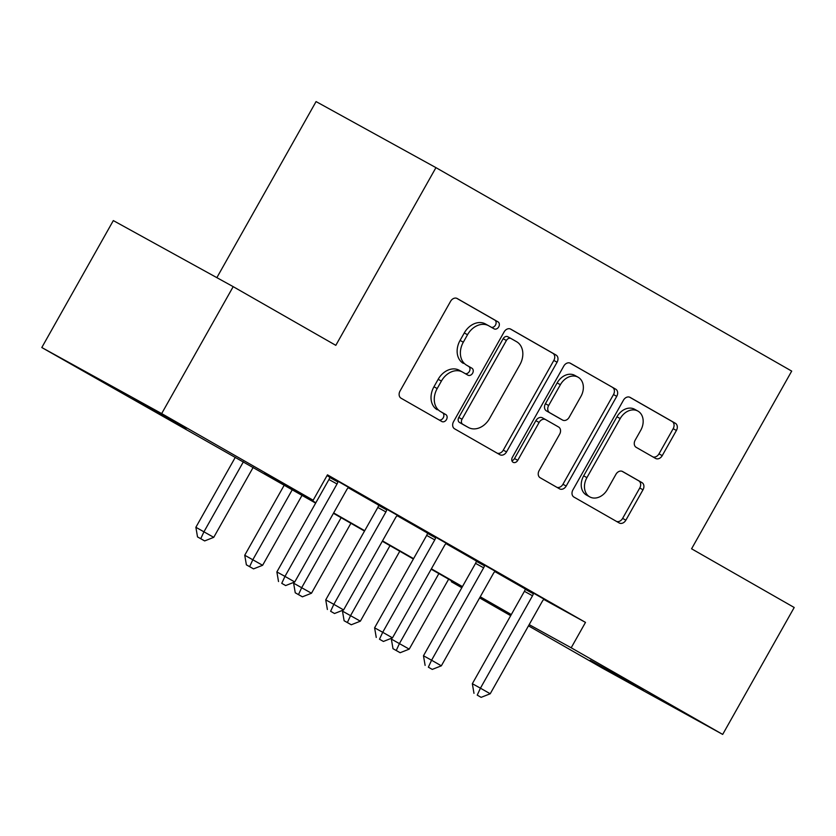 <?xml version="1.0" encoding="UTF-8"?>
<svg xmlns="http://www.w3.org/2000/svg" width="836" height="836" viewBox="0 0 836 836"><rect width="100%" height="100%" fill="white"/><g stroke="black" fill="none" stroke-linecap="round" stroke-linejoin="round"><path stroke-width="1.25" d="M498.716 326.876A4.002 3.093 118.9 0 0 497.995 321.85L457.229 298.536A5.716 4.42 118.9 0 0 457.177 298.504A5.716 4.42 118.9 0 0 450.583 301.315L400.036 391.029A5.716 4.42 118.9 0 0 401.061 398.208L441.836 421.522A4.002 3.093 118.9 0 0 441.868 421.543A4.002 3.093 118.9 0 0 446.487 419.567A4.002 3.093 118.9 0 0 445.766 414.541L440.488 411.521A18.308 14.149 118.9 0 1 437.197 388.552L441.408 381.08A18.308 14.149 118.9 0 1 462.527 372.072A18.308 14.149 118.9 0 1 462.674 372.156L467.951 375.176A4.002 3.093 118.9 0 0 467.982 375.186A4.002 3.093 118.9 0 0 472.601 373.222A4.002 3.093 118.9 0 0 471.88 368.195L466.603 365.175A18.308 14.149 118.9 0 1 463.311 342.206L467.523 334.734A18.308 14.149 118.9 0 1 488.642 325.726A18.308 14.149 118.9 0 1 488.788 325.81L494.066 328.83A4.002 3.093 118.9 0 0 494.097 328.841A4.002 3.093 118.9 0 0 498.716 326.876M491.317 327.252A4.002 3.093 118.9 0 0 495.476 325.089A4.002 3.093 118.9 0 0 494.755 320.063L456.644 298.264M439.078 419.944A4.002 3.093 118.9 0 0 443.247 417.781A4.002 3.093 118.9 0 0 442.526 412.754L440.488 411.521M465.192 373.598A4.002 3.093 118.9 0 0 469.362 371.435A4.002 3.093 118.9 0 0 468.641 366.408L466.603 365.175M590.206 660.335L643.438 690.076L590.206 660.335M132.799 398.751L186.031 428.492L132.799 398.751M655.581 458.431A5.716 4.42 118.9 0 0 655.633 458.452A5.716 4.42 118.9 0 0 662.227 455.641L676.408 430.467A5.716 4.42 118.9 0 0 675.383 423.298L630.104 397.393A5.716 4.42 118.9 0 0 630.051 397.372A5.716 4.42 118.9 0 0 623.457 400.183L572.911 489.896A5.716 4.42 118.9 0 0 573.935 497.065L619.215 522.97A5.716 4.42 118.9 0 0 619.267 522.991A5.716 4.42 118.9 0 0 625.861 520.18L642.999 489.781A5.716 4.42 118.9 0 0 641.964 482.602L622.59 471.514A5.716 4.42 118.9 0 0 622.538 471.494A5.716 4.42 118.9 0 0 615.944 474.305L607.448 489.384A15.299 11.829 118.9 0 1 589.798 496.908A15.299 11.829 118.9 0 1 586.914 477.638L620.197 418.585A15.299 11.829 118.9 0 1 637.847 411.051A15.299 11.829 118.9 0 1 640.721 430.321L635.172 440.164A5.716 4.42 118.9 0 0 636.206 447.344L655.581 458.431M315.642 503.115L41.8 347.525L113.32 220.589L233.192 286.654L335.811 345.341L435.943 167.639L791.702 371.1L691.581 548.803L794.2 607.49L722.68 734.416L602.808 668.361L528.488 625.85M233.192 286.654L161.672 413.58L313.166 500.221L264.563 473.437L315.841 502.76M543.839 599.443L585.493 622.392L327.472 474.838L313.166 500.221M585.493 622.392L571.187 647.785L722.68 734.416M557.069 362.218A5.716 4.42 118.9 0 0 556.034 355.039L510.754 329.144A5.716 4.42 118.9 0 0 510.712 329.123A5.716 4.42 118.9 0 0 504.108 331.934L453.561 421.637A5.716 4.42 118.9 0 0 454.596 428.816L499.876 454.711A5.716 4.42 118.9 0 0 499.928 454.742A5.716 4.42 118.9 0 0 506.522 451.921L557.069 362.218L553.829 360.431A5.716 4.42 118.9 0 0 552.795 353.252L510.179 328.882M570.424 363.273L615.714 389.168A5.716 4.42 118.9 0 1 616.738 396.348L566.191 486.05A5.716 4.42 118.9 0 1 559.597 488.861A5.716 4.42 118.9 0 1 559.545 488.841L540.171 477.753A5.716 4.42 118.9 0 1 539.136 470.574L559.639 434.197A5.716 4.42 118.9 0 0 558.605 427.018L545.751 419.672A5.716 4.42 118.9 0 0 545.709 419.641A5.716 4.42 118.9 0 0 539.105 422.462L517.766 460.333A4.002 3.093 118.9 0 1 513.147 462.308A4.002 3.093 118.9 0 1 512.395 457.261L563.788 366.063A5.716 4.42 118.9 0 1 570.382 363.242A5.716 4.42 118.9 0 1 570.424 363.273L570.33 363.221M327.033 475.6L329.781 477.168M348.267 487.743L378.656 505.122M397.131 515.687L427.52 533.065M446.006 543.63L476.395 561.008M494.87 571.584L525.259 588.962M327.263 475.203L329.886 476.708M327.294 475.141L348.633 487.388M397.497 515.342L378.75 504.651M446.372 543.285L427.624 532.605M495.236 571.239L476.489 560.548M544.111 599.182L525.363 588.492M435.943 167.639L316.071 101.584L216.858 277.656M41.8 347.525L161.672 413.58M510.681 615.672L479.613 597.907M461.817 587.729L451.315 581.72L461.911 587.562M451.743 580.957L451.315 581.72M479.864 597.458L499.918 608.503L480.042 597.144M462.245 586.966L431.177 569.191M413.381 559.012L382.313 541.247M364.506 531.069L333.439 513.304M529.178 624.628L571.187 647.785M333.637 512.938L364.705 530.714M382.512 540.892L413.58 558.657M431.376 568.835L462.444 586.6M480.251 596.789L511.318 614.554M488.485 325.643L485.549 324.023A18.308 14.149 118.9 0 0 485.402 323.94A18.308 14.149 118.9 0 0 464.283 332.947L467.523 334.734M463.363 363.388A18.308 14.149 118.9 0 1 460.072 340.419L464.283 332.947M462.371 371.989L459.434 370.369A18.308 14.149 118.9 0 0 459.288 370.285A18.308 14.149 118.9 0 0 438.168 379.293L441.408 381.08M437.249 409.745A18.308 14.149 118.9 0 1 433.957 386.775L438.168 379.293M497.211 453.185A5.716 4.42 118.9 0 0 503.282 450.144L553.829 360.431M511.047 338.538A4.002 3.093 118.9 0 0 511.015 338.517A4.002 3.093 118.9 0 0 506.397 340.492L462.026 419.233A4.002 3.093 118.9 0 0 462.747 424.26L468.306 427.436A18.308 14.149 118.9 0 0 468.463 427.52A18.308 14.149 118.9 0 0 489.572 418.512L519.908 364.684A18.308 14.149 118.9 0 0 516.606 341.715L511.047 338.538M510.984 338.496L507.807 336.751A4.002 3.093 118.9 0 0 507.776 336.73A4.002 3.093 118.9 0 0 503.157 338.705L506.397 340.492M465.37 425.817A18.308 14.149 118.9 0 1 465.224 425.733A18.308 14.149 118.9 0 1 465.067 425.649L459.507 422.473A4.002 3.093 118.9 0 1 458.786 417.446L503.157 338.705M569.849 363.012L615.714 389.168M556.88 487.315A5.716 4.42 118.9 0 0 562.952 484.263L613.499 394.561A5.716 4.42 118.9 0 0 612.475 387.381M545.657 419.62L542.512 417.885A5.716 4.42 118.9 0 0 542.47 417.854A5.716 4.42 118.9 0 0 535.866 420.675L514.527 458.546L517.766 460.333M511.914 460.72A4.002 3.093 118.9 0 0 514.527 458.546M580.905 396.452A15.299 11.829 118.9 0 0 578.031 377.172A15.299 11.829 118.9 0 0 560.381 384.706L548.656 405.512A5.716 4.42 118.9 0 0 549.68 412.691L562.544 420.048A5.716 4.42 118.9 0 0 562.586 420.069A5.716 4.42 118.9 0 0 569.191 417.258L580.905 396.452M578.031 377.172L574.792 375.385A15.299 11.829 118.9 0 0 557.142 382.919L560.381 384.706M559.399 418.313A5.716 4.42 118.9 0 1 559.347 418.282A5.716 4.42 118.9 0 1 559.305 418.261L546.441 410.904A5.716 4.42 118.9 0 1 545.417 403.725L557.142 382.919M637.847 411.051L634.608 409.264A15.299 11.829 118.9 0 0 616.947 416.798L620.197 418.585M589.798 496.908L586.558 495.121A15.299 11.829 118.9 0 1 583.674 475.851L616.947 416.798M616.56 521.445A5.716 4.42 118.9 0 0 622.621 518.393L639.759 487.994A5.716 4.42 118.9 0 0 638.725 480.815L622.005 471.253M652.916 456.905A5.716 4.42 118.9 0 0 658.987 453.854L673.168 428.69A5.716 4.42 118.9 0 0 672.144 421.511L629.529 397.131M235.303 457.313L195.875 527.286L213.744 537.339L253.162 467.387M243.391 461.796L203.974 531.748L200.755 538.687L197.515 536.911L204.663 540.923L200.755 538.687M213.744 537.339L204.663 540.923M197.515 536.911L195.875 527.286M337.033 483.981L328.935 479.519L276.873 571.928L284.971 576.391L337.033 483.981A5.831 4.504 118.9 0 0 337.817 481.923L337.984 481.17M281.753 583.329L285.661 585.566L281.753 583.329L284.971 576.391L294.742 581.981L346.815 489.572A5.831 4.504 118.9 0 1 348.163 487.837L348.727 487.315M328.935 479.519A5.831 4.504 118.9 0 0 329.718 477.46L329.906 476.583M276.873 571.928L278.513 581.542M285.661 585.566L294.742 581.981M284.23 485.152L244.739 555.24L262.619 565.293L302.036 495.34M292.255 489.75L252.848 559.702L249.63 566.641L246.39 564.854L253.538 568.877L249.63 566.641M262.619 565.293L253.538 568.877M246.39 564.854L244.739 555.24M294.167 582.201L293.614 583.183L311.483 593.236L350.901 523.284M341.13 517.693L301.712 587.645L298.494 594.584L295.254 592.797L302.402 596.82L298.494 594.584M311.483 593.236L302.402 596.82M295.254 592.797L293.614 583.183M343.032 610.155L342.478 611.126L360.358 621.179L399.775 551.227M389.994 545.647L350.577 615.599L347.368 622.538L344.118 620.751L351.277 624.764L347.368 622.538M360.358 621.179L351.277 624.764M344.118 620.751L342.478 611.126M385.908 511.935L377.809 507.462L325.737 599.872L333.836 604.334L385.908 511.935A5.831 4.504 118.9 0 0 386.692 509.876L386.849 509.114M330.617 611.273L334.525 613.509L330.617 611.273L333.836 604.334L343.606 609.925L395.679 517.515A5.831 4.504 118.9 0 1 397.027 515.791L397.591 515.258M377.809 507.462A5.831 4.504 118.9 0 0 378.593 505.414L378.781 504.536M325.737 599.872L327.378 609.486M334.525 613.509L343.606 609.925M434.772 539.878L426.673 535.416L374.601 627.815L382.71 632.288L434.772 539.878A5.831 4.504 118.9 0 0 435.556 537.82L435.723 537.067M379.492 639.216L383.4 641.452L379.492 639.216L382.71 632.288L392.481 637.868L444.543 545.469A5.831 4.504 118.9 0 1 445.901 543.734L446.455 543.201M426.673 535.416A5.831 4.504 118.9 0 0 427.457 533.358L427.645 532.48M374.601 627.815L376.252 637.44M383.4 641.452L392.481 637.868M483.636 567.822L475.538 563.36L423.476 655.769L431.575 660.231L483.636 567.822A5.831 4.504 118.9 0 0 484.431 565.773L484.587 565.011M428.356 667.17L432.264 669.406L428.356 667.17L431.575 660.231L441.345 665.822L493.418 573.412A5.831 4.504 118.9 0 1 494.766 571.678L495.33 571.155M475.538 563.36A5.831 4.504 118.9 0 0 476.332 561.301L476.52 560.433M423.476 655.769L425.116 665.383M432.264 669.406L441.345 665.822M391.896 638.098L391.352 639.08L409.222 649.133L448.639 579.181M438.869 573.59L399.451 643.542L396.233 650.481L392.993 648.694L400.141 652.717L396.233 650.481M409.222 649.133L400.141 652.717M392.993 648.694L391.352 639.08M532.511 595.775L524.412 591.313L472.34 683.712L480.439 688.174L532.511 595.775A5.831 4.504 118.9 0 0 533.295 593.717L533.462 592.954M477.22 695.113L481.139 697.349L477.22 695.113L480.439 688.174L490.22 693.765L542.282 601.366A5.831 4.504 118.9 0 1 543.63 599.631L544.194 599.098M524.412 591.313A5.831 4.504 118.9 0 0 525.196 589.255L525.384 588.377M472.34 683.712L473.981 693.326M481.139 697.349L490.22 693.765M494.755 320.063L497.995 321.85M442.526 412.754L445.766 414.541M468.641 366.408L471.88 368.195M460.072 340.419L463.311 342.206M433.957 386.775L437.197 388.552M503.282 450.144L506.522 451.921M552.795 353.252L556.034 355.039M458.786 417.446L462.026 419.233M459.507 422.473L462.747 424.26M465.067 425.649L468.306 427.436M613.499 394.561L616.738 396.348M562.952 484.263L566.191 486.05M535.866 420.675L539.105 422.462M545.417 403.725L548.656 405.512M546.441 410.904L549.68 412.691M559.305 418.261L562.544 420.048M583.674 475.851L586.914 477.638M638.725 480.815L641.964 482.602M639.759 487.994L642.999 489.781M622.621 518.393L625.861 520.18M672.144 421.511L675.383 423.298M673.168 428.69L676.408 430.467M658.987 453.854L662.227 455.641M337.817 481.923L329.718 477.46M386.692 509.876L378.593 505.414M435.556 537.82L427.457 533.358M484.431 565.773L476.332 561.301M533.295 593.717L525.196 589.255M485.402 323.94L488.642 325.726M459.288 370.285L462.527 372.072M507.776 336.73L511.015 338.517M465.224 425.733L468.463 427.52M542.47 417.854L545.709 419.641M559.347 418.282L562.586 420.069"/></g></svg>

